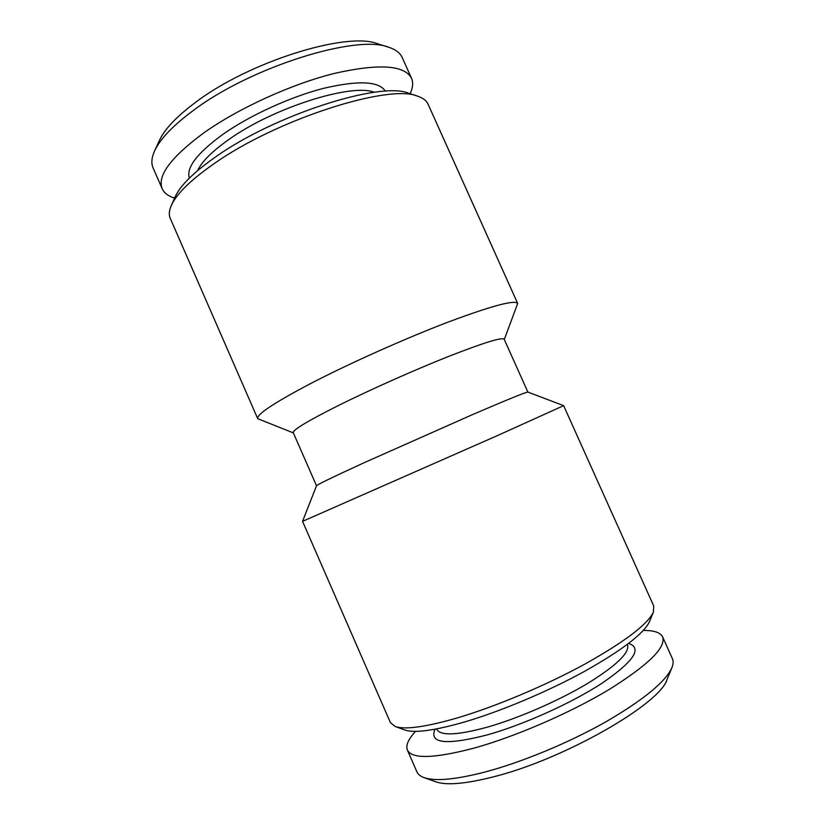 <?xml version="1.0" encoding="UTF-8"?>
<svg xmlns="http://www.w3.org/2000/svg" width="825" height="825" viewBox="0 0 825 825"><rect width="100%" height="100%" fill="white"/><g stroke="black" fill="none" stroke-linecap="round" stroke-linejoin="round"><path stroke-width="1.24" d="M410.108 93.741C412.912 87.78 413.387 82.613 411.51 78.251L402.198 57.533C400.146 52.934 395.618 49.49 388.596 47.221L377.52 43.735C347.139 31.371 249.552 61.493 196.072 101.97C176.942 116.17 164.742 128.968 159.452 140.374L154.595 150.913C151.563 157.647 151.068 163.309 153.099 167.918L162.195 188.739C164.165 193.05 168.31 196.175 174.611 198.103M388.596 47.221C356.823 34.083 251.357 66.773 193.772 110.138C173.209 125.317 160.153 138.909 154.595 150.913M411.51 78.251C404.477 64.989 378.665 63.401 334.073 73.487C291.101 84.253 238.363 108.333 203.785 132.897C170.919 157.214 157.049 175.818 162.195 188.739M374.313 92.307C351.863 83.005 273.415 107.642 229.051 139.373C212.273 151.181 201.785 161.597 197.588 170.62M385.388 91.245C379.139 81.18 358.689 80.18 324.029 88.234C290.751 96.711 250.398 115.087 223.317 134.052C197.33 152.945 186.017 167.63 189.368 178.107M415.573 731.363C408.334 739.159 405.591 745.367 407.364 749.997L416.914 771.86C417.986 774.355 420.358 776.263 424.019 777.593L435.796 781.811C446.387 785.524 465.444 783.905 492.979 776.954C563.774 759.516 660.691 703.735 667.085 679.315L671.87 667.765C673.334 664.156 673.509 661.114 672.396 658.649L662.619 636.89C660.371 632.466 653.926 630.321 643.294 630.455M424.019 777.593C435.033 781.471 455.287 779.635 484.78 772.087C521.4 762.403 568.167 743.088 605.117 722.257C643.17 700.157 665.414 681.997 671.87 667.765M407.364 749.997C411.881 759.227 434.167 758.577 474.22 748.069C515.718 736.529 570.374 712.841 609.025 689.576C648.398 664.94 666.26 647.377 662.619 636.89M436.621 728.918L436.776 729.269C440.375 736.086 457.432 735.322 487.936 726.99C518.853 718.101 558.814 700.673 587.359 683.605C616.584 665.507 629.97 652.554 627.495 644.748L627.34 644.408M435.033 729.217L434.332 731.033C430.433 743.768 448.274 745.006 487.874 734.735C524.03 724.525 571.715 703.003 601.858 683.337C632.218 662.537 641.747 649.461 630.444 644.129L628.629 643.428M527.887 392.092L504.178 339.219C502.136 336.992 483.512 342.767 448.315 356.544C414.233 370.085 369.94 389.823 338.384 405.529C307.715 420.946 292.679 430 293.267 432.682L316.511 485.76M504.292 339.457L517.688 303.476C514.872 299.599 491.494 305.879 447.532 322.317C404.869 338.621 349.46 363.402 310.901 383.408C274.106 402.775 256.379 414.532 257.72 418.677L293.37 432.919M563.64 405.653L527.866 392.081C525.979 392.071 507.684 399.506 472.993 414.397L363.66 462.928C333.052 476.984 317.336 484.584 316.522 485.729L302.548 521.348L390.442 722.669L395.113 726.464C404.869 729.939 425.782 727.042 457.854 717.771C496.134 706.386 545.975 685.379 584.935 664.063C625.041 641.551 647.862 624.205 653.41 612.006L653.73 606.004L563.64 405.653L497.991 435.342L302.548 521.359M653.41 612.006L649.595 621.39C644.17 633.301 622.524 649.935 584.636 671.313C547.841 691.525 500.878 711.305 464.578 721.978C434.156 730.682 414.171 733.332 404.632 729.939L395.113 726.464M517.688 303.476L428.041 104.125C426.494 100.66 423.081 98.031 417.79 96.257L408.715 93.287C381.408 80.984 275.168 114.562 216.006 156.647C193.885 172.126 180.283 185.491 175.209 196.752L171.311 205.487C169.073 210.592 168.723 214.882 170.259 218.367L257.72 418.677M417.79 96.257C389.72 83.397 276.942 119.202 214.273 163.546C190.884 179.84 176.56 193.813 171.311 205.487"/></g></svg>
